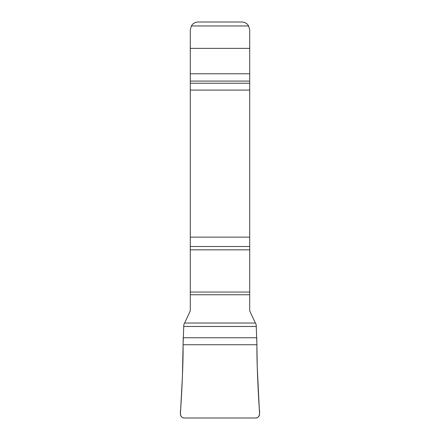 <?xml version="1.0" encoding="UTF-8"?>
<svg xmlns="http://www.w3.org/2000/svg" width="440" height="440" viewBox="0 0 440 440"><rect width="100%" height="100%" fill="white"/><g stroke="black" fill="none" stroke-linecap="round" stroke-linejoin="round"><path stroke-width="0.66" d="M248.639 25.96L249.7 29.92L249.7 310.838L256.207 324.803L256.927 344.74C256.713 361.185 258.005 389.433 259.595 413.754C259.512 416.284 258.214 417.698 255.695 418L184.305 418C181.781 417.698 180.483 416.284 180.406 413.754C181.995 389.582 183.282 361.273 183.073 344.74L183.794 324.803L190.3 310.838L190.3 29.92L191.362 25.96A7.92 7.92 0 0 1 198.22 22L241.78 22A7.92 7.92 0 0 1 248.639 25.96L191.362 25.96M184.305 418L255.25 418C260.266 418.264 259.82 412.462 259.32 409.096L257.257 367.433L256.768 337.766L183.233 337.766L182.424 376.398L180.681 409.096C180.323 412.341 179.559 417.819 184.305 418M249.7 292.05L190.3 292.05M249.7 294.756L190.3 294.756M249.7 249.832L190.3 249.832M249.7 246.505L190.3 246.505M249.7 237.127L190.3 237.127M249.7 90.074L190.3 90.074M249.7 83.221L190.3 83.221M249.7 81.076L190.3 81.076M249.7 73.777L190.3 73.777M249.7 48.362L190.3 48.362M255.382 323.026L184.619 323.026M256.927 344.74L183.073 344.74M256.768 337.766L183.233 337.766M256.284 326.464L183.716 326.464"/></g></svg>
